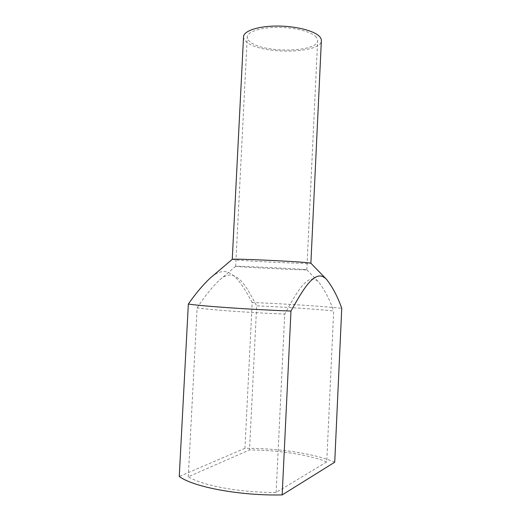 <?xml version="1.0" encoding="UTF-8"?>
<svg xmlns="http://www.w3.org/2000/svg" width="521" height="521" viewBox="0 0 521 521"><rect width="100%" height="100%" fill="white"/><g stroke="black" fill="none" stroke-linecap="round" stroke-linejoin="round"><path stroke-width="0.39" stroke-dasharray="2.6 1.95" d="M334.729 462.212C314.691 453.504 278.266 448.164 244.942 448.32L252.19 302.499C285.215 303.847 321.548 306.153 341.743 308.295M244.942 448.32L179.257 476.474M326.739 461.919C308.881 454.664 278.234 450.111 249.52 449.929L188.296 476.787C202.22 485.559 240.285 492.716 276.13 492.462L326.739 461.919L333.674 310.991C315.693 309.057 285.124 307.051 256.651 305.866L249.52 449.929M243.541 36.763C243.483 38.782 244.798 40.742 247.488 42.637C263.216 54.835 321.757 53.565 321.366 40.573M315.348 36.209C316.944 37.642 317.706 39.075 317.647 40.508C318.084 52.263 264.85 53.416 250.751 42.325C248.361 40.625 247.195 38.873 247.254 37.063C247.377 31.97 259.666 27.613 276.117 27.379C292.548 27.105 309.721 31.084 315.348 36.209M232.255 259.354L236.501 259.966C252.932 261.555 311.845 264.154 310.881 263.209L310.881 263.209M252.19 302.499C244.779 289.37 236.514 273.004 224.531 271.493C220.142 271.421 215.707 273.323 211.226 277.211M276.13 492.462L284.72 314.072C294.105 297.231 303.385 279.295 312.795 278.924C314.834 279.093 316.748 280.096 318.539 281.939C324.505 289.578 329.552 299.262 333.674 310.991M188.296 476.787L197.12 307.904C211.285 309.936 249.253 312.665 284.72 314.072M197.12 307.904C204.493 296.605 211.884 287.384 219.282 280.252C223.151 276.703 227.006 274.938 230.842 274.951C242.148 276.553 249.689 293.134 256.651 305.866M304.297 269.513C292.496 268.478 234.17 265.769 235.674 266.309L239.445 266.713C254.202 267.853 307.781 270.321 306.81 269.8L304.297 269.513M235.674 266.309L219.282 280.252M235.661 266.322L247.254 37.063M306.81 269.8L317.647 40.508M306.797 269.787L318.539 281.939"/><path stroke-width="0.78" d="M334.729 462.212L341.743 308.295C337.556 296.475 332.444 286.784 326.406 279.236C324.459 277.244 322.375 276.143 320.154 275.948C310.542 275.948 300.793 293.551 290.972 311.063C249.097 309.467 202.702 306.211 188.341 304.049L179.257 476.474C193.291 487.005 239.803 495.894 282.167 494.917L334.729 462.212M232.255 259.354L232.275 259.334C230.953 258.383 295.42 261.281 308.178 262.766L310.881 263.203L321.366 40.573C321.437 39.01 320.61 37.447 318.891 35.877C312.756 30.198 293.753 25.757 275.518 26.05C257.257 26.297 243.672 31.136 243.541 36.763L232.249 259.36M282.167 494.917L290.972 311.063M211.226 277.211L210.295 277.999C202.995 284.831 195.681 293.512 188.341 304.049M310.855 263.177L326.406 279.236M232.275 259.334L210.295 277.999"/></g></svg>
